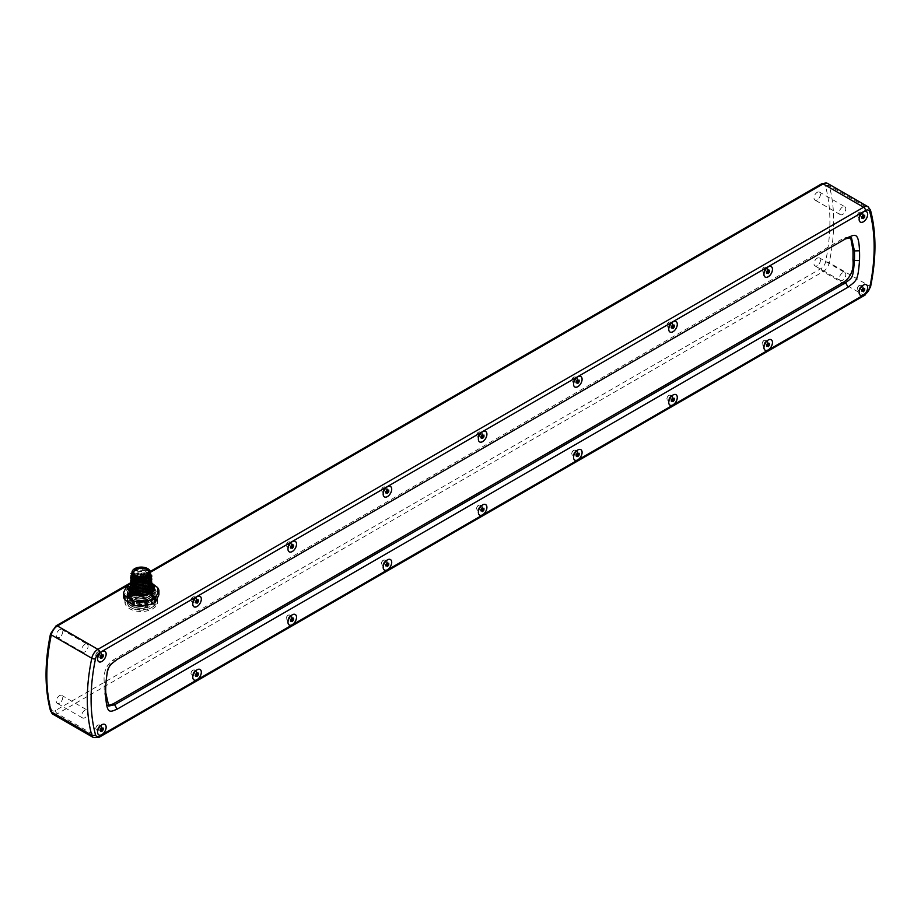 <?xml version="1.0" encoding="UTF-8"?>
<svg xmlns="http://www.w3.org/2000/svg" width="921" height="921" viewBox="0 0 921 921"><rect width="100%" height="100%" fill="white"/><g stroke="black" fill="none" stroke-linecap="round" stroke-linejoin="round"><path stroke-width="0.69" stroke-dasharray="4.61 3.45" d="M817.226 199.799A4.57 2.636 -60 0 1 814.947 200.03A4.57 2.636 -60 0 1 814.245 196.357A4.57 2.636 -60 0 1 817.226 192.328A4.57 2.636 -60 0 1 819.517 192.109A4.57 2.636 -60 0 1 820.22 195.77A4.57 2.636 -60 0 1 817.226 199.799M817.226 265.639A4.57 2.636 -60 0 1 814.947 265.87A4.57 2.636 -60 0 1 814.245 262.209A4.57 2.636 -60 0 1 817.226 258.168A4.57 2.636 -60 0 1 819.517 257.949A4.57 2.636 -60 0 1 820.22 261.61A4.57 2.636 -60 0 1 817.226 265.639M59.508 637.274A4.57 2.636 -60 0 1 57.217 637.493A4.57 2.636 -60 0 1 56.515 633.832A4.57 2.636 -60 0 1 59.508 629.803A4.57 2.636 -60 0 1 61.799 629.573A4.57 2.636 -60 0 1 62.501 633.234A4.57 2.636 -60 0 1 59.508 637.274M59.508 703.114A4.57 2.636 -60 0 1 57.217 703.333A4.57 2.636 -60 0 1 56.515 699.672A4.57 2.636 -60 0 1 59.508 695.643A4.57 2.636 -60 0 1 61.799 695.413A4.57 2.636 -60 0 1 62.501 699.085A4.57 2.636 -60 0 1 59.508 703.114M158.919 594.736A17.798 10.269 0 0 0 157.526 591.719L148.396 586.458A17.798 10.269 0 0 0 143.169 585.652L130.713 587.575A17.798 10.269 0 0 0 126.891 589.785L123.552 596.981M99.618 652.885A2.867 1.658 -60 0 0 97.591 656.397A2.867 1.658 -60 0 0 98.19 657.709A2.867 1.658 -60 0 0 99.618 657.571A2.867 1.658 120 0 0 101.494 655.038A2.867 1.658 120 0 0 101.057 652.747A2.867 1.658 120 0 0 99.618 652.885L101.863 651.584M97.833 651.861A2.867 1.658 120 0 0 95.968 654.382A2.867 1.658 120 0 0 96.406 656.685A2.867 1.658 120 0 0 97.833 656.546A2.867 1.658 120 0 0 99.71 654.014A2.867 1.658 120 0 0 99.272 651.723A2.867 1.658 120 0 0 97.833 651.861M99.733 653.104A2.682 1.554 120 0 0 99.18 651.872A2.682 1.554 120 0 0 97.108 652.598A2.682 1.554 120 0 0 95.934 655.303A2.682 1.554 120 0 0 96.498 656.523A2.682 1.554 120 0 0 98.57 655.81A2.682 1.554 120 0 0 99.733 653.104M99.503 652.989A2.682 1.554 -60 0 0 97.614 656.247A2.682 1.554 -60 0 1 97.614 656.247A2.682 1.554 120 0 0 98.179 657.502A2.682 1.554 120 0 0 100.239 656.777A2.682 1.554 120 0 0 101.414 654.071A2.682 1.554 -60 0 0 100.861 652.851A2.682 1.554 -60 0 0 99.503 652.989L101.84 651.619M101.863 658.273L101.08 657.456M100.562 658.158L99.652 657.64L100.527 657.134M100.999 657.03L100.09 656.512L99.652 657.64M100.562 656.408L99.652 655.89L100.09 656.512M101.425 655.902L99.652 655.89M101.863 654.785L100.965 654.255L100.527 655.384M101.747 655.084L100.965 654.255M103.175 654.9L101.402 654.877M101.955 655.199L102.277 654.382M99.618 726.047A2.867 1.658 -60 0 0 97.591 729.559A2.867 1.658 -60 0 0 98.19 730.871A2.867 1.658 -60 0 0 99.618 730.721A2.867 1.658 120 0 0 101.494 728.2A2.867 1.658 120 0 0 101.057 725.898A2.867 1.658 120 0 0 99.618 726.047L101.863 724.746M97.833 725.011A2.867 1.658 120 0 0 95.968 727.544A2.867 1.658 120 0 0 96.406 729.835A2.867 1.658 120 0 0 97.833 729.697A2.867 1.658 120 0 0 99.71 727.176A2.867 1.658 120 0 0 99.272 724.873A2.867 1.658 120 0 0 97.833 725.011M99.733 726.266A2.682 1.554 120 0 0 99.18 725.034A2.682 1.554 120 0 0 97.108 725.748A2.682 1.554 120 0 0 95.934 728.453A2.682 1.554 120 0 0 96.498 729.685A2.682 1.554 120 0 0 98.57 728.96A2.682 1.554 120 0 0 99.733 726.266M99.503 726.139A2.682 1.554 -60 0 0 97.614 729.409A2.682 1.554 -60 0 1 97.614 729.409A2.682 1.554 120 0 0 98.179 730.652A2.682 1.554 120 0 0 100.239 729.939A2.682 1.554 120 0 0 101.414 727.233A2.682 1.554 -60 0 0 100.861 726.001A2.682 1.554 -60 0 0 99.503 726.139L101.84 724.781M101.863 731.435L101.08 730.606M100.562 731.309L99.652 730.79L100.527 730.284M100.999 730.192L100.09 729.662L99.652 730.79M100.562 729.57L99.652 729.041L100.09 729.662M101.425 729.064L99.652 729.041M101.863 727.935L100.965 727.417L100.527 728.546M101.747 728.235L100.965 727.417M103.175 728.051L101.402 728.039M101.955 728.361L102.277 727.532M194.815 597.925A2.867 1.658 -60 0 0 192.777 601.436A2.867 1.658 -60 0 0 193.375 602.748A2.867 1.658 -60 0 0 194.815 602.61A2.867 1.658 120 0 0 196.68 600.089A2.867 1.658 120 0 0 196.242 597.787A2.867 1.658 120 0 0 194.815 597.925L194.699 598.028A2.682 1.554 -60 0 1 196.046 597.89A2.682 1.554 -60 0 1 196.61 599.122A2.682 1.554 120 0 1 195.436 601.816A2.682 1.554 120 0 1 193.364 602.541A2.682 1.554 120 0 1 192.811 601.309A2.682 1.554 -60 0 1 192.811 601.298A2.682 1.554 -60 0 1 194.699 598.028M193.03 596.9A2.867 1.658 120 0 0 191.154 599.433A2.867 1.658 120 0 0 191.591 601.724A2.867 1.658 120 0 0 193.03 601.586A2.867 1.658 120 0 0 194.907 599.053A2.867 1.658 120 0 0 194.458 596.762A2.867 1.658 120 0 0 193.03 596.9M194.93 598.143A2.682 1.554 120 0 0 194.366 596.923A2.682 1.554 120 0 0 192.305 597.637A2.682 1.554 120 0 0 191.131 600.342A2.682 1.554 120 0 0 191.683 601.574A2.682 1.554 120 0 0 193.755 600.849A2.682 1.554 120 0 0 194.93 598.143M197.059 603.313L196.277 602.495M195.747 603.197L194.849 602.679L195.724 602.173M196.185 602.069L195.287 601.551L194.849 602.679M195.747 601.448L194.849 600.929L195.287 601.551M196.622 600.953L194.849 600.929M197.059 599.824L196.161 599.306L195.724 600.423M196.944 600.124L196.161 599.306M198.372 599.939L196.599 599.928M197.152 600.239L197.462 599.421M194.815 671.087A2.867 1.658 -60 0 0 192.777 674.598A2.867 1.658 -60 0 0 193.375 675.91A2.867 1.658 -60 0 0 194.815 675.772A2.867 1.658 120 0 0 196.68 673.239A2.867 1.658 120 0 0 196.242 670.948A2.867 1.658 120 0 0 194.815 671.087L194.699 671.179A2.682 1.554 -60 0 1 196.046 671.041A2.682 1.554 -60 0 1 196.61 672.272A2.682 1.554 120 0 1 195.436 674.978A2.682 1.554 120 0 1 193.364 675.692A2.682 1.554 120 0 1 192.811 674.471A2.682 1.554 -60 0 1 192.811 674.448A2.682 1.554 -60 0 1 194.699 671.179M193.03 670.062A2.867 1.658 120 0 0 191.154 672.583A2.867 1.658 120 0 0 191.591 674.886A2.867 1.658 120 0 0 193.03 674.736A2.867 1.658 120 0 0 194.907 672.215A2.867 1.658 120 0 0 194.458 669.912A2.867 1.658 120 0 0 193.03 670.062M194.93 671.305A2.682 1.554 120 0 0 194.366 670.074A2.682 1.554 120 0 0 192.305 670.799A2.682 1.554 120 0 0 191.131 673.493A2.682 1.554 120 0 0 191.683 674.725A2.682 1.554 120 0 0 193.755 674.011A2.682 1.554 120 0 0 194.93 671.305M197.059 676.475L196.277 675.646M195.747 676.359L194.849 675.83L195.724 675.335M196.185 675.231L195.287 674.713L194.849 675.83M195.747 674.609L194.849 674.091L195.287 674.713M196.622 674.103L194.849 674.091M197.059 672.975L196.161 672.457L195.724 673.585M196.944 673.286L196.161 672.457M198.372 673.101L196.599 673.078M197.152 673.401L197.462 672.572M290 542.976A2.867 1.658 -60 0 0 287.974 546.487A2.867 1.658 -60 0 0 288.561 547.799A2.867 1.658 -60 0 0 290 547.65A2.867 1.658 120 0 0 291.876 545.128A2.867 1.658 120 0 0 291.427 542.826A2.867 1.658 120 0 0 290 542.976L292.245 541.675M288.215 541.939A2.867 1.658 120 0 0 286.35 544.472A2.867 1.658 120 0 0 286.788 546.763A2.867 1.658 120 0 0 288.215 546.625A2.867 1.658 120 0 0 290.092 544.104A2.867 1.658 120 0 0 289.655 541.801A2.867 1.658 120 0 0 288.215 541.939M290.115 543.194A2.682 1.554 120 0 0 289.562 541.962A2.682 1.554 120 0 0 287.49 542.676A2.682 1.554 120 0 0 286.316 545.382A2.682 1.554 120 0 0 286.88 546.614A2.682 1.554 120 0 0 288.941 545.888A2.682 1.554 120 0 0 290.115 543.194M289.885 543.068A2.682 1.554 -60 0 0 287.997 546.337A2.682 1.554 -60 0 1 287.997 546.337A2.682 1.554 120 0 0 288.561 547.581A2.682 1.554 120 0 0 290.622 546.867A2.682 1.554 120 0 0 291.796 544.161A2.682 1.554 -60 0 0 291.243 542.93A2.682 1.554 -60 0 0 289.885 543.068L292.222 541.709M292.245 548.363L291.462 547.535M290.944 548.237L290.034 547.719L290.909 547.212M291.37 547.12L290.472 546.59L290.034 547.719M290.944 546.498L290.034 545.969L290.472 546.59M291.807 545.992L290.034 545.969M292.245 544.864L291.347 544.346L290.909 545.474M292.13 545.163L291.347 544.346M293.557 544.979L291.784 544.967M292.337 545.29L292.659 544.461M290 616.126A2.867 1.658 -60 0 0 287.974 619.637A2.867 1.658 -60 0 0 288.561 620.95A2.867 1.658 -60 0 0 290 620.812A2.867 1.658 120 0 0 291.876 618.279A2.867 1.658 120 0 0 291.427 615.988A2.867 1.658 120 0 0 290 616.126L292.245 614.825M288.215 615.101A2.867 1.658 120 0 0 286.35 617.623A2.867 1.658 120 0 0 286.788 619.925A2.867 1.658 120 0 0 288.215 619.787A2.867 1.658 120 0 0 290.092 617.254A2.867 1.658 120 0 0 289.655 614.963A2.867 1.658 120 0 0 288.215 615.101M290.115 616.345A2.682 1.554 120 0 0 289.562 615.113A2.682 1.554 120 0 0 287.49 615.838A2.682 1.554 120 0 0 286.316 618.544A2.682 1.554 120 0 0 286.88 619.764A2.682 1.554 120 0 0 288.941 619.05A2.682 1.554 120 0 0 290.115 616.345M289.885 616.23A2.682 1.554 -60 0 0 287.997 619.488A2.682 1.554 -60 0 1 287.997 619.488A2.682 1.554 120 0 0 288.561 620.742A2.682 1.554 120 0 0 290.622 620.017A2.682 1.554 120 0 0 291.796 617.312A2.682 1.554 -60 0 0 291.243 616.091A2.682 1.554 -60 0 0 289.885 616.23L292.222 614.86M292.245 621.514L291.462 620.696M290.944 621.399L290.034 620.881L290.909 620.374M291.37 620.27L290.472 619.752L290.034 620.881M290.944 619.649L290.034 619.131L290.472 619.752M291.807 619.142L290.034 619.131M292.245 618.026L291.347 617.496L290.909 618.624M292.13 618.325L291.347 617.496M293.557 618.141L291.784 618.118M292.337 618.44L292.659 617.623M385.185 488.015A2.867 1.658 -60 0 0 383.159 491.526A2.867 1.658 -60 0 0 383.758 492.839A2.867 1.658 -60 0 0 385.185 492.7A2.867 1.658 120 0 0 387.062 490.168A2.867 1.658 120 0 0 386.624 487.877A2.867 1.658 120 0 0 385.185 488.015L387.442 486.714M383.412 486.99A2.867 1.658 120 0 0 381.536 489.512A2.867 1.658 120 0 0 381.973 491.814A2.867 1.658 120 0 0 383.412 491.664A2.867 1.658 120 0 0 385.277 489.143A2.867 1.658 120 0 0 384.84 486.841A2.867 1.658 120 0 0 383.412 486.99M385.312 488.234A2.682 1.554 120 0 0 384.748 487.002A2.682 1.554 120 0 0 382.687 487.727A2.682 1.554 120 0 0 381.513 490.421A2.682 1.554 120 0 0 382.065 491.653A2.682 1.554 120 0 0 384.138 490.939A2.682 1.554 120 0 0 385.312 488.234M385.082 488.107A2.682 1.554 -60 0 0 383.194 491.377A2.682 1.554 -60 0 0 383.194 491.4A2.682 1.554 120 0 0 383.746 492.62A2.682 1.554 120 0 0 385.818 491.906A2.682 1.554 120 0 0 386.993 489.201A2.682 1.554 -60 0 0 386.429 487.969A2.682 1.554 -60 0 0 385.082 488.107L387.407 486.749M387.442 493.403L386.659 492.574M386.129 493.288L385.231 492.758L386.106 492.263M386.567 492.159L385.669 491.641L385.231 492.758M386.129 491.538L385.231 491.02L385.669 491.641M387.004 491.031L385.231 491.02M387.442 489.903L386.544 489.385L386.106 490.513M387.327 490.214L386.544 489.385M388.754 490.03L386.97 490.007M387.534 490.329L387.845 489.5M385.185 561.165A2.867 1.658 -60 0 0 383.159 564.677A2.867 1.658 -60 0 0 383.758 565.989A2.867 1.658 -60 0 0 385.185 565.851A2.867 1.658 120 0 0 387.062 563.33A2.867 1.658 120 0 0 386.624 561.027A2.867 1.658 120 0 0 385.185 561.165L387.442 559.876M383.412 560.141A2.867 1.658 120 0 0 381.536 562.673A2.867 1.658 120 0 0 381.973 564.964A2.867 1.658 120 0 0 383.412 564.826A2.867 1.658 120 0 0 385.277 562.294A2.867 1.658 120 0 0 384.84 560.003A2.867 1.658 120 0 0 383.412 560.141M385.312 561.384A2.682 1.554 120 0 0 384.748 560.164A2.682 1.554 120 0 0 382.687 560.877A2.682 1.554 120 0 0 381.513 563.583A2.682 1.554 120 0 0 382.065 564.815A2.682 1.554 120 0 0 384.138 564.089A2.682 1.554 120 0 0 385.312 561.384M385.082 561.269A2.682 1.554 -60 0 0 383.194 564.538A2.682 1.554 -60 0 0 383.194 564.55A2.682 1.554 120 0 0 383.746 565.782A2.682 1.554 120 0 0 385.818 565.057A2.682 1.554 120 0 0 386.993 562.363A2.682 1.554 -60 0 0 386.429 561.131A2.682 1.554 -60 0 0 385.082 561.269L387.407 559.899M387.442 566.553L386.659 565.736M386.129 566.438L385.231 565.92L386.106 565.413M386.567 565.31L385.669 564.792L385.231 565.92M386.129 564.688L385.231 564.17L385.669 564.792M387.004 564.193L385.231 564.17M387.442 563.065L386.544 562.547L386.106 563.664M387.327 563.364L386.544 562.547M388.754 563.18L386.97 563.168M387.534 563.479L387.845 562.662M480.382 433.054A2.867 1.658 -60 0 0 478.356 436.566A2.867 1.658 -60 0 0 478.943 437.878A2.867 1.658 -60 0 0 480.382 437.74A2.867 1.658 120 0 0 482.259 435.207A2.867 1.658 120 0 0 481.81 432.916A2.867 1.658 120 0 0 480.382 433.054L480.267 433.158A2.682 1.554 -60 0 1 481.625 433.02A2.682 1.554 -60 0 1 482.178 434.24A2.682 1.554 120 0 1 481.004 436.945A2.682 1.554 120 0 1 478.943 437.671A2.682 1.554 120 0 1 478.379 436.439A2.682 1.554 -60 0 1 478.379 436.416A2.682 1.554 -60 0 1 480.267 433.158M478.598 432.03A2.867 1.658 120 0 0 476.733 434.551A2.867 1.658 120 0 0 477.17 436.853A2.867 1.658 120 0 0 478.598 436.715A2.867 1.658 120 0 0 480.474 434.182A2.867 1.658 120 0 0 480.037 431.891A2.867 1.658 120 0 0 478.598 432.03M480.497 433.273A2.682 1.554 120 0 0 479.945 432.041A2.682 1.554 120 0 0 477.872 432.766A2.682 1.554 120 0 0 476.698 435.472A2.682 1.554 120 0 0 477.262 436.692A2.682 1.554 120 0 0 479.323 435.978A2.682 1.554 120 0 0 480.497 433.273M482.627 438.442L481.844 437.625M481.315 438.327L480.417 437.809L481.292 437.302M481.752 437.199L480.854 436.681L480.417 437.809M481.315 436.577L480.417 436.059L480.854 436.681M482.19 436.07L480.417 436.059M482.627 434.954L481.729 434.424L481.292 435.552M482.512 435.253L481.729 434.424M483.939 435.069L482.167 435.046M482.719 435.368L483.041 434.551M480.382 506.216A2.867 1.658 -60 0 0 478.356 509.727A2.867 1.658 -60 0 0 478.943 511.04A2.867 1.658 -60 0 0 480.382 510.89A2.867 1.658 120 0 0 482.259 508.369A2.867 1.658 120 0 0 481.81 506.066A2.867 1.658 120 0 0 480.382 506.216L480.267 506.308A2.682 1.554 -60 0 1 481.625 506.17A2.682 1.554 -60 0 1 482.178 507.402A2.682 1.554 120 0 1 481.004 510.107A2.682 1.554 120 0 1 478.943 510.821A2.682 1.554 120 0 1 478.379 509.589A2.682 1.554 -60 0 1 478.379 509.578A2.682 1.554 -60 0 1 480.267 506.308M478.598 505.18A2.867 1.658 120 0 0 476.733 507.713A2.867 1.658 120 0 0 477.17 510.004A2.867 1.658 120 0 0 478.598 509.866A2.867 1.658 120 0 0 480.474 507.344A2.867 1.658 120 0 0 480.037 505.042A2.867 1.658 120 0 0 478.598 505.18M480.497 506.435A2.682 1.554 120 0 0 479.945 505.203A2.682 1.554 120 0 0 477.872 505.917A2.682 1.554 120 0 0 476.698 508.622A2.682 1.554 120 0 0 477.262 509.854A2.682 1.554 120 0 0 479.323 509.129A2.682 1.554 120 0 0 480.497 506.435M482.627 511.604L481.844 510.775M481.315 511.477L480.417 510.959L481.292 510.453M481.752 510.361L480.854 509.831L480.417 510.959M481.315 509.739L480.417 509.209L480.854 509.831M482.19 509.232L480.417 509.209M482.627 508.104L481.729 507.586L481.292 508.714M482.512 508.404L481.729 507.586M483.939 508.219L482.167 508.208M482.719 508.53L483.041 507.701M575.567 378.094A2.867 1.658 -60 0 0 573.541 381.605A2.867 1.658 -60 0 0 574.14 382.917A2.867 1.658 -60 0 0 575.567 382.779A2.867 1.658 120 0 0 577.444 380.258A2.867 1.658 120 0 0 577.007 377.955A2.867 1.658 120 0 0 575.567 378.094L575.452 378.197A2.682 1.554 -60 0 1 576.811 378.059A2.682 1.554 -60 0 1 577.375 379.291A2.682 1.554 120 0 1 576.201 381.985A2.682 1.554 120 0 1 574.128 382.71A2.682 1.554 120 0 1 573.576 381.478A2.682 1.554 -60 0 1 573.576 381.467A2.682 1.554 -60 0 1 575.452 378.197M573.795 377.069A2.867 1.658 120 0 0 571.918 379.602A2.867 1.658 120 0 0 572.355 381.893A2.867 1.658 120 0 0 573.795 381.755A2.867 1.658 120 0 0 575.66 379.222A2.867 1.658 120 0 0 575.222 376.931A2.867 1.658 120 0 0 573.795 377.069M575.694 378.312A2.682 1.554 120 0 0 575.13 377.092A2.682 1.554 120 0 0 573.069 377.806A2.682 1.554 120 0 0 571.895 380.511A2.682 1.554 120 0 0 572.448 381.743A2.682 1.554 120 0 0 574.52 381.018A2.682 1.554 120 0 0 575.694 378.312M577.824 383.481L577.041 382.664M576.511 383.366L575.613 382.848L576.477 382.342M576.949 382.238L576.051 381.72L575.613 382.848M576.511 381.616L575.613 381.098L576.051 381.72M577.386 381.121L575.613 381.098M577.824 379.993L576.914 379.475L576.477 380.592M577.709 380.292L576.914 379.475M579.125 380.108L577.352 380.097M577.904 380.408L578.227 379.59M575.567 451.255A2.867 1.658 -60 0 0 573.541 454.767A2.867 1.658 -60 0 0 574.14 456.079A2.867 1.658 -60 0 0 575.567 455.941A2.867 1.658 120 0 0 577.444 453.408A2.867 1.658 120 0 0 577.007 451.117A2.867 1.658 120 0 0 575.567 451.255L575.452 451.348A2.682 1.554 -60 0 1 576.811 451.209A2.682 1.554 -60 0 1 577.375 452.441A2.682 1.554 120 0 1 576.201 455.147A2.682 1.554 120 0 1 574.128 455.86A2.682 1.554 120 0 1 573.576 454.64A2.682 1.554 -60 0 1 573.576 454.617A2.682 1.554 -60 0 1 575.452 451.348M573.795 450.231A2.867 1.658 120 0 0 571.918 452.752A2.867 1.658 120 0 0 572.355 455.055A2.867 1.658 120 0 0 573.795 454.905A2.867 1.658 120 0 0 575.66 452.384A2.867 1.658 120 0 0 575.222 450.081A2.867 1.658 120 0 0 573.795 450.231M575.694 451.474A2.682 1.554 120 0 0 575.13 450.242A2.682 1.554 120 0 0 573.069 450.968A2.682 1.554 120 0 0 571.895 453.662A2.682 1.554 120 0 0 572.448 454.893A2.682 1.554 120 0 0 574.52 454.18A2.682 1.554 120 0 0 575.694 451.474M577.824 456.643L577.041 455.814M576.511 456.528L575.613 455.999L576.477 455.504M576.949 455.4L576.051 454.882L575.613 455.999M576.511 454.778L575.613 454.26L576.051 454.882M577.386 454.272L575.613 454.26M577.824 453.144L576.914 452.625L576.477 453.754M577.709 453.454L576.914 452.625M579.125 453.27L577.352 453.247M577.904 453.569L578.227 452.741M670.764 323.144A2.867 1.658 -60 0 0 668.738 326.656A2.867 1.658 -60 0 0 669.325 327.968A2.867 1.658 -60 0 0 670.764 327.818A2.867 1.658 120 0 0 672.629 325.297A2.867 1.658 120 0 0 672.192 322.995A2.867 1.658 120 0 0 670.764 323.144L673.009 321.843M668.98 322.108A2.867 1.658 120 0 0 667.103 324.641A2.867 1.658 120 0 0 667.552 326.932A2.867 1.658 120 0 0 668.98 326.794A2.867 1.658 120 0 0 670.856 324.273A2.867 1.658 120 0 0 670.419 321.97A2.867 1.658 120 0 0 668.98 322.108M670.879 323.363A2.682 1.554 120 0 0 670.327 322.131A2.682 1.554 120 0 0 668.255 322.845A2.682 1.554 120 0 0 667.08 325.55A2.682 1.554 120 0 0 667.644 326.782A2.682 1.554 120 0 0 669.705 326.057A2.682 1.554 120 0 0 670.879 323.363M670.649 323.236A2.682 1.554 -60 0 0 668.761 326.506A2.682 1.554 -60 0 1 668.761 326.506A2.682 1.554 120 0 0 669.314 327.749A2.682 1.554 120 0 0 671.386 327.036A2.682 1.554 120 0 0 672.56 324.33A2.682 1.554 -60 0 0 672.008 323.098A2.682 1.554 -60 0 0 670.649 323.236L672.986 321.878M673.009 328.532L672.226 327.703M671.697 328.406L670.799 327.888L671.674 327.381M672.134 327.289L671.236 326.759L670.799 327.888M671.697 326.667L670.799 326.138L671.236 326.759M672.572 326.161L670.799 326.138M673.009 325.032L672.111 324.514L671.674 325.643M672.894 325.332L672.111 324.514M674.322 325.148L672.549 325.136M673.101 325.458L673.424 324.629M670.764 396.295A2.867 1.658 -60 0 0 668.738 399.806A2.867 1.658 -60 0 0 669.325 401.119A2.867 1.658 -60 0 0 670.764 400.98A2.867 1.658 120 0 0 672.629 398.448A2.867 1.658 120 0 0 672.192 396.157A2.867 1.658 120 0 0 670.764 396.295L673.009 394.994M668.98 395.27A2.867 1.658 120 0 0 667.103 397.791A2.867 1.658 120 0 0 667.552 400.094A2.867 1.658 120 0 0 668.98 399.956A2.867 1.658 120 0 0 670.856 397.423A2.867 1.658 120 0 0 670.419 395.132A2.867 1.658 120 0 0 668.98 395.27M670.879 396.514A2.682 1.554 120 0 0 670.327 395.282A2.682 1.554 120 0 0 668.255 396.007A2.682 1.554 120 0 0 667.08 398.712A2.682 1.554 120 0 0 667.644 399.933A2.682 1.554 120 0 0 669.705 399.219A2.682 1.554 120 0 0 670.879 396.514M670.649 396.398A2.682 1.554 -60 0 0 668.761 399.656A2.682 1.554 -60 0 1 668.761 399.656A2.682 1.554 120 0 0 669.314 400.911A2.682 1.554 120 0 0 671.386 400.186A2.682 1.554 120 0 0 672.56 397.481A2.682 1.554 -60 0 0 672.008 396.26A2.682 1.554 -60 0 0 670.649 396.398L672.986 395.028M673.009 401.683L672.226 400.865M671.697 401.568L670.799 401.049L671.674 400.543M672.134 400.439L671.236 399.921L670.799 401.049M671.697 399.818L670.799 399.3L671.236 399.921M672.572 399.311L670.799 399.3M673.009 398.194L672.111 397.665L671.674 398.793M672.894 398.494L672.111 397.665M674.322 398.309L672.549 398.286M673.101 398.609L673.424 397.791M765.95 268.184A2.867 1.658 -60 0 0 763.923 271.695A2.867 1.658 -60 0 0 764.522 273.007A2.867 1.658 -60 0 0 765.95 272.869A2.867 1.658 120 0 0 767.826 270.337A2.867 1.658 120 0 0 767.389 268.046A2.867 1.658 120 0 0 765.95 268.184L768.206 266.883M764.177 267.159A2.867 1.658 120 0 0 762.3 269.68A2.867 1.658 120 0 0 762.738 271.983A2.867 1.658 120 0 0 764.177 271.833A2.867 1.658 120 0 0 766.042 269.312A2.867 1.658 120 0 0 765.604 267.009A2.867 1.658 120 0 0 764.177 267.159M766.076 268.402A2.682 1.554 120 0 0 765.512 267.171A2.682 1.554 120 0 0 763.451 267.896A2.682 1.554 120 0 0 762.277 270.59A2.682 1.554 120 0 0 762.83 271.822A2.682 1.554 120 0 0 764.902 271.108A2.682 1.554 120 0 0 766.076 268.402M765.835 268.276A2.682 1.554 -60 0 0 763.958 271.545A2.682 1.554 -60 0 0 763.958 271.557A2.682 1.554 120 0 0 764.511 272.789A2.682 1.554 120 0 0 766.583 272.075A2.682 1.554 120 0 0 767.746 269.369A2.682 1.554 -60 0 0 767.193 268.138A2.682 1.554 -60 0 0 765.835 268.276L768.172 266.917M768.206 273.572L767.423 272.743M766.894 273.456L765.996 272.927L766.859 272.432M767.331 272.328L766.422 271.81L765.996 272.927M766.894 271.707L765.996 271.188L766.422 271.81M767.769 271.2L765.996 271.188M768.206 270.072L767.297 269.554L766.859 270.682M768.079 270.383L767.297 269.554M769.507 270.198L767.734 270.175M768.287 270.498L768.609 269.669M765.95 341.334A2.867 1.658 -60 0 0 763.923 344.845A2.867 1.658 -60 0 0 764.522 346.158A2.867 1.658 -60 0 0 765.95 346.02A2.867 1.658 120 0 0 767.826 343.498A2.867 1.658 120 0 0 767.389 341.196A2.867 1.658 120 0 0 765.95 341.334L768.206 340.045M764.177 340.31A2.867 1.658 120 0 0 762.3 342.842A2.867 1.658 120 0 0 762.738 345.133A2.867 1.658 120 0 0 764.177 344.995A2.867 1.658 120 0 0 766.042 342.462A2.867 1.658 120 0 0 765.604 340.171A2.867 1.658 120 0 0 764.177 340.31M766.076 341.553A2.682 1.554 120 0 0 765.512 340.333A2.682 1.554 120 0 0 763.451 341.046A2.682 1.554 120 0 0 762.277 343.752A2.682 1.554 120 0 0 762.83 344.984A2.682 1.554 120 0 0 764.902 344.258A2.682 1.554 120 0 0 766.076 341.553M765.835 341.438A2.682 1.554 -60 0 0 763.958 344.707A2.682 1.554 -60 0 0 763.958 344.719A2.682 1.554 120 0 0 764.511 345.951A2.682 1.554 120 0 0 766.583 345.225A2.682 1.554 120 0 0 767.746 342.531A2.682 1.554 -60 0 0 767.193 341.3A2.682 1.554 -60 0 0 765.835 341.438L768.172 340.068M768.206 346.722L767.423 345.905M766.894 346.607L765.996 346.089L766.859 345.582M767.331 345.479L766.422 344.961L765.996 346.089M766.894 344.857L765.996 344.339L766.422 344.961M767.769 344.362L765.996 344.339M768.206 343.234L767.297 342.716L766.859 343.832M768.079 343.533L767.297 342.716M769.507 343.349L767.734 343.337M768.287 343.648L768.609 342.831M861.147 213.223A2.867 1.658 -60 0 0 859.12 216.734A2.867 1.658 -60 0 0 859.707 218.047A2.867 1.658 -60 0 0 861.147 217.909A2.867 1.658 120 0 0 863.012 215.376A2.867 1.658 120 0 0 862.574 213.085A2.867 1.658 120 0 0 861.147 213.223L861.031 213.327A2.682 1.554 -60 0 1 862.39 213.188A2.682 1.554 -60 0 1 862.942 214.409A2.682 1.554 120 0 1 861.768 217.114A2.682 1.554 120 0 1 859.696 217.84A2.682 1.554 120 0 1 859.143 216.608A2.682 1.554 -60 0 1 859.143 216.585A2.682 1.554 -60 0 1 861.031 213.327M859.362 212.198A2.867 1.658 120 0 0 857.486 214.72A2.867 1.658 120 0 0 857.935 217.022A2.867 1.658 120 0 0 859.362 216.884A2.867 1.658 120 0 0 861.239 214.351A2.867 1.658 120 0 0 860.801 212.06A2.867 1.658 120 0 0 859.362 212.198M861.262 213.442A2.682 1.554 120 0 0 860.709 212.21A2.682 1.554 120 0 0 858.637 212.935A2.682 1.554 120 0 0 857.463 215.629A2.682 1.554 120 0 0 858.015 216.861A2.682 1.554 120 0 0 860.087 216.147A2.682 1.554 120 0 0 861.262 213.442M863.391 218.611L862.609 217.793M862.079 218.496L861.181 217.978L862.056 217.471M862.517 217.368L861.619 216.849L861.181 217.978M862.079 216.746L861.181 216.228L861.619 216.849M862.954 216.239L861.181 216.228M863.391 215.123L862.493 214.593L862.056 215.721M863.276 215.422L862.493 214.593M864.704 215.238L862.931 215.215M863.484 215.537L863.806 214.72M861.147 286.385A2.867 1.658 -60 0 0 859.12 289.896A2.867 1.658 -60 0 0 859.707 291.209A2.867 1.658 -60 0 0 861.147 291.059A2.867 1.658 120 0 0 863.012 288.538A2.867 1.658 120 0 0 862.574 286.235A2.867 1.658 120 0 0 861.147 286.385L861.031 286.477A2.682 1.554 -60 0 1 862.39 286.339A2.682 1.554 -60 0 1 862.942 287.571A2.682 1.554 120 0 1 861.768 290.276A2.682 1.554 120 0 1 859.696 290.99A2.682 1.554 120 0 1 859.143 289.758A2.682 1.554 -60 0 1 859.143 289.747A2.682 1.554 -60 0 1 861.031 286.477M859.362 285.349A2.867 1.658 120 0 0 857.486 287.882A2.867 1.658 120 0 0 857.935 290.173A2.867 1.658 120 0 0 859.362 290.034A2.867 1.658 120 0 0 861.239 287.513A2.867 1.658 120 0 0 860.801 285.211A2.867 1.658 120 0 0 859.362 285.349M861.262 286.604A2.682 1.554 120 0 0 860.709 285.372A2.682 1.554 120 0 0 858.637 286.086A2.682 1.554 120 0 0 857.463 288.791A2.682 1.554 120 0 0 858.015 290.023A2.682 1.554 120 0 0 860.087 289.298A2.682 1.554 120 0 0 861.262 286.604M863.391 291.773L862.609 290.944M862.079 291.646L861.181 291.128L862.056 290.622M862.517 290.529L861.619 290L861.181 291.128M862.079 289.908L861.181 289.378L861.619 290M862.954 289.401L861.181 289.378M863.391 288.273L862.493 287.755L862.056 288.883M863.276 288.572L862.493 287.755M864.704 288.388L862.931 288.377M863.484 288.699L863.806 287.87M105.673 689.438A152.31 87.944 -60 0 1 105.673 687.987A152.31 87.944 -60 0 1 105.754 683.152C107.377 664.283 107.515 666.666 114.607 660.875L117.105 659.436M117.151 659.413L114.607 660.875L117.151 659.413M108.068 705.486L107.262 705.198L104.257 691.855A152.31 87.944 120 0 1 104.257 682.288C103.267 672.411 106.226 664.985 113.122 660.012L844.085 237.986L849.933 236.697L850.624 237.273M126.891 589.785L126.891 585.572M130.713 587.575L130.713 583.361A17.798 10.269 0 0 0 128.652 584.386M143.169 585.652L143.169 581.439L130.713 583.361M148.396 586.458L148.396 582.245A17.798 10.269 0 0 0 143.169 581.439M153.047 583.926L148.396 582.245M157.526 591.719L157.526 587.506M151.85 583.235L150.71 582.556A13.297 7.679 180 0 0 138.806 580.403L136.504 580.771A13.297 7.679 180 0 0 131.83 582.521A13.297 7.679 0 0 0 131.761 582.556A13.297 7.679 0 0 0 130.69 583.269M129.527 584.305A13.297 7.679 0 0 0 128.572 590.292M150.71 582.556A13.297 7.679 180 0 1 151.85 583.327M146.117 581.07L144.678 580.806L146.117 581.07C157.721 585.583 158.757 590.822 149.225 596.785C136.32 599.778 128.813 597.476 126.684 589.877C130.701 582.521 138.76 580.852 150.86 584.87C158.907 591.558 156.662 596.658 144.137 600.181C130.379 600.216 125.037 596.486 128.1 588.991C136.711 583.039 145.414 583.235 154.244 589.567C157.572 597.51 152.368 601.793 138.634 602.403C126.258 599.663 123.69 595.15 130.92 588.876L132.463 590.798L132.463 588.738L128.882 591.294C127.259 598.581 132.981 601.632 146.036 600.446L153.6 595.806C155.212 588.012 149.49 584.455 136.435 585.134L128.882 589.233L129.124 594.851C132.912 598.615 138.541 599.79 146.036 598.374L153.6 593.734L146.036 598.374M153.6 593.734C155.212 585.952 149.49 582.394 136.435 583.074L134.478 583.741L144.183 582.774L144.183 581.796L134.478 582.486L130.84 584.041A12.399 7.161 180 0 1 134.478 581.945L136.504 580.771M136.757 580.748L130.655 583.477M128.376 585.238L130.84 584.041M130.84 584.444L128.836 588.162L131.335 592.249C128.399 590.131 127.662 587.725 129.113 585.042M138.806 580.403C145.092 580.149 149.593 581.588 152.299 584.72A12.399 7.161 180 0 1 153.634 587.943A12.399 7.161 180 0 1 153.554 588.761M136.204 594.494A12.399 7.161 180 0 1 131.335 592.249M152.299 584.72L153.634 588.105L151.631 592.479L153.6 591.673L146.036 596.313L151.631 592.479M147.993 594.713L135.318 595.07L128.836 589.129L130.84 585.422L128.882 587.172L136.435 583.074M134.478 583.741L130.84 585.698M151.827 583.661L140.671 580.529L130.621 583.741M128.376 597.764L136.93 592.825A13.562 7.829 180 0 1 154.797 600.25A13.562 7.829 180 0 1 154.095 602.737L145.541 607.676A13.562 7.829 180 0 1 127.685 600.25A13.562 7.829 180 0 1 128.376 597.764L133.2 594.575C127.328 600.676 130.575 604.107 142.939 604.878C154.21 601.494 155.407 597.119 146.531 591.766C134.259 590.142 129.078 592.756 131.001 599.606C139.508 604.625 146.635 603.796 152.414 597.13C151.009 589.682 144.701 587.402 133.476 590.303C127.236 596.29 130.264 599.79 142.559 600.803C154.014 597.625 155.442 593.274 146.865 587.759C134.673 585.894 129.331 588.404 130.851 595.3C136.745 599.824 143.342 599.928 150.63 595.634C154.509 590.177 151.723 586.539 142.26 584.72C132.187 585.146 128.456 588.07 131.07 593.492C137.356 597.856 143.964 597.787 150.917 593.297C162.131 580.61 120.973 579.677 131.323 591.685C137.966 595.875 144.585 595.634 151.182 590.948C154.187 585.134 150.687 581.658 140.671 580.529M128.882 587.172C127.259 594.448 132.981 597.499 146.036 596.313M153.6 591.673C155.81 586.493 152.748 582.912 144.378 580.909L144.183 581.796M147.993 594.425L151.631 592.191M134.478 583.454L130.84 585.422M144.183 582.774L144.252 582.74C152.874 584.927 155.614 588.646 152.472 593.884L151.631 594.54M147.993 596.773L152.472 593.884M147.164 597.142C133.188 598.892 127.466 595.864 129.999 588.07L130.84 587.759M134.478 585.802L129.999 588.07M135.306 585.203C149.294 584.018 155.016 587.598 152.472 595.945L151.631 596.601M147.993 598.834L152.472 595.945M147.164 599.203C139.566 601.125 133.729 600.135 129.631 596.232L129.999 590.142L130.84 589.82M142.513 580.368L136.93 580.598M128.882 591.294L134.478 588.669L134.478 587.863L130.92 588.876M134.478 587.863L129.999 590.142M134.478 588.669L147.153 588.738L153.634 595.38L151.631 599.467L151.631 598.662L147.164 601.275C133.177 603.013 127.466 599.997 129.999 592.203L132.463 590.798A12.399 7.161 0 0 0 131.312 591.57L128.203 593.366A2.867 1.658 0 0 0 127.42 594.195A14.114 8.151 0 0 0 127.121 595.864A14.114 8.151 0 0 0 144.113 603.831A2.867 1.658 0 0 0 145.564 603.382L148.672 601.586A12.399 7.161 0 0 0 151.159 600.158A12.399 7.161 0 0 0 153.634 595.864A12.399 7.161 0 0 0 142.122 588.715L135.491 589.267L128.376 593.492L127.685 595.991C129.297 600.918 134.247 603.243 142.536 602.979A12.399 7.161 0 0 0 148.672 601.586L154.268 598.362A2.867 1.658 0 0 0 155.05 597.522A14.114 8.151 0 0 0 155.35 595.864A14.114 8.151 0 0 0 138.357 587.886A2.867 1.658 0 0 0 136.907 588.335L133.798 590.131A12.399 7.161 0 0 0 132.463 590.798M142.122 588.715L134.478 589.854A12.399 7.161 0 0 0 133.798 590.131L131.312 591.57A12.399 7.161 0 0 0 130.84 591.95L130.84 591.892M142.536 602.979L147.993 601.701L147.993 600.895M135.306 587.264C149.294 586.078 155.004 589.659 152.472 598.005L151.631 598.662M144.689 580.817L144.252 582.74M128.376 593.492L130.84 591.95M134.478 589.854L135.491 589.267M134.478 589.647L129.999 592.203M128.825 593.124L127.685 595.991M136.907 592.721L128.203 597.752A2.867 1.658 0 0 0 127.547 598.339A2.867 1.658 0 0 0 127.42 598.581A14.114 8.151 0 0 0 127.121 600.25A14.114 8.151 0 0 0 144.113 608.228A2.867 1.658 0 0 0 144.539 608.159A2.867 1.658 0 0 0 145.564 607.779L154.268 602.748A2.867 1.658 0 0 0 154.924 602.161A2.867 1.658 0 0 0 155.05 601.908A14.114 8.151 0 0 0 155.35 600.25A14.114 8.151 0 0 0 138.357 592.272A2.867 1.658 0 0 0 137.931 592.341A2.867 1.658 0 0 0 136.907 592.721L136.907 588.335M127.547 598.339A14.08 8.128 0 0 0 127.156 600.25A14.08 8.128 0 0 0 144.539 608.159A14.08 8.128 0 0 0 151.194 605.995A14.08 8.128 0 0 0 154.924 602.161A14.08 8.128 0 0 0 155.315 600.25A14.08 8.128 0 0 0 137.931 592.341A14.08 8.128 0 0 0 131.277 594.494A14.08 8.128 0 0 0 127.547 598.339M152.794 606.916A16.348 9.44 0 0 0 157.583 600.25A16.348 9.44 0 0 0 147.487 591.535A16.348 9.44 0 0 0 129.677 593.573A16.348 9.44 0 0 0 124.899 600.25A16.348 9.44 0 0 0 134.984 608.965A16.348 9.44 0 0 0 152.794 606.916M129.677 595.403A16.348 9.44 0 0 0 124.899 602.081A16.348 9.44 0 0 0 134.984 610.796A16.348 9.44 0 0 0 152.794 608.746A16.348 9.44 0 0 0 157.583 602.081A16.348 9.44 0 0 0 147.487 593.366A16.348 9.44 0 0 0 129.677 595.403M151.194 607.825A14.08 8.128 180 0 1 135.848 609.587A14.08 8.128 180 0 1 127.156 602.081A14.08 8.128 180 0 1 131.277 596.324A14.08 8.128 180 0 1 146.623 594.563A14.08 8.128 180 0 1 155.315 602.081A14.08 8.128 180 0 1 151.194 607.825M145.541 607.676L145.541 606.789L154.095 601.551L154.095 602.737M128.376 597.614L127.685 599.985L133.315 606.03L145.541 606.789M154.095 601.551L154.797 598.961L149.156 592.295L136.93 590.914L128.376 595.553C126.845 598.454 127.938 601.01 131.645 603.209L145.541 604.729L154.095 599.49C155.626 596.336 154.532 593.538 150.825 591.109L136.93 588.853M147.164 601.275L152.472 598.005M151.631 599.467L147.993 601.701M153.6 595.806L146.036 600.446M128.882 589.233L136.435 585.134M133.2 594.575L132.659 593.907L128.376 595.553M154.095 599.49L145.541 604.729M132.659 594.621L132.659 593.907M136.93 592.825L136.93 590.914M151.827 586.631A10.615 6.125 0 0 0 144.942 581.335A10.615 6.125 0 0 0 133.729 582.751A10.615 6.125 0 0 0 130.621 586.988M130.701 586.17L133.729 582.751L133.729 581.278L144.724 580.092L151.781 585.434M133.729 582.751L134.823 582.648L133.729 581.278L130.701 584.708M151.781 582.509L144.735 577.168L133.729 578.353L134.834 578.25L134.846 573.852C123.011 580.702 150.204 586.746 150.296 576.546C149.616 566.565 123.23 572.712 134.8 579.424C146.83 585.86 158.262 570.387 141.512 569.604C124.37 569.259 135.111 584.708 147.613 577.64L149.881 575.844M130.701 581.773L133.729 578.353M134.823 582.648L134.834 578.25L133.741 576.891L144.735 575.706L151.781 581.047M151.781 583.972L144.724 578.63L133.729 579.816L130.701 583.235M151.781 578.123L144.747 572.781L133.752 573.956L130.701 577.386M151.781 579.585L144.724 574.232L133.729 575.429L130.701 578.849M133.729 576.891L130.701 580.311M130.701 575.924L133.752 572.494L144.747 571.319L151.781 576.65M150.514 572.517L143.849 568.28L133.775 569.558L150.169 571.02M151.781 575.188L144.724 569.846L133.729 571.043L131.001 573.633M144.493 578.929L147.613 577.64M132.728 570.329L133.775 569.558M150.514 573.91A9.268 5.353 0 0 0 147.797 570.122A9.268 5.353 0 0 0 137.69 568.971A9.268 5.353 0 0 0 131.968 573.91M148.672 572.448L148.672 585.33A7.437 4.294 180 0 0 146.497 582.291A7.437 4.294 0 0 0 138.392 581.358A7.437 4.294 0 0 0 133.798 585.33A7.437 4.294 0 0 0 135.974 588.358A7.437 4.294 180 0 0 140.165 589.578L140.165 577.432A7.437 4.294 0 0 0 142.306 577.432L142.306 589.003A1.071 0.622 180 0 0 140.165 589.003L140.165 589.578M148.672 585.33A7.437 4.294 180 0 1 142.306 589.578L142.306 577.432M142.306 589.578L142.306 589.003M138.703 586.792L137.171 587.149L138.703 586.792M138.703 583.131L137.171 583.5L138.703 583.131M145.034 583.131L143.503 583.5L145.034 583.131M145.034 586.792L143.503 587.149L145.034 586.792M141.869 584.962L140.337 585.33L141.869 584.962M140.199 576.696A1.071 0.622 0 0 0 140.165 576.857L140.165 589.003M140.165 576.857L140.165 577.432M844.856 206.741A4.57 2.636 120 0 1 845.559 210.402A4.57 2.636 120 0 1 842.577 214.432A4.57 2.636 -60 0 1 840.286 214.662A4.57 2.636 -60 0 1 839.584 210.99A4.57 2.636 -60 0 1 842.577 206.96A4.57 2.636 120 0 1 844.856 206.741L819.517 192.109M844.856 272.581A4.57 2.636 120 0 1 845.559 276.242A4.57 2.636 120 0 1 842.577 280.272A4.57 2.636 -60 0 1 840.286 280.502A4.57 2.636 -60 0 1 839.584 276.83A4.57 2.636 -60 0 1 842.577 272.8A4.57 2.636 120 0 1 844.856 272.581L819.517 257.949M87.138 644.205A4.57 2.636 120 0 1 87.84 647.866A4.57 2.636 120 0 1 84.847 651.895A4.57 2.636 -60 0 1 82.568 652.126A4.57 2.636 -60 0 1 81.865 648.465A4.57 2.636 -60 0 1 84.847 644.435A4.57 2.636 120 0 1 87.138 644.205L61.799 629.573M87.138 710.045A4.57 2.636 120 0 1 87.84 713.706A4.57 2.636 120 0 1 84.847 717.735A4.57 2.636 -60 0 1 82.568 717.966A4.57 2.636 -60 0 1 81.865 714.305A4.57 2.636 -60 0 1 84.847 710.275A4.57 2.636 120 0 1 87.138 710.045L61.799 695.413M821.221 184.983A6.274 3.626 -60 0 1 825.504 186.284A176.51 101.909 -60 0 1 825.504 262.14A6.274 3.626 -60 0 1 821.221 268.379L55.513 710.459A6.274 3.626 -60 0 1 51.242 709.158A176.51 101.909 -60 0 1 51.242 633.303A6.274 3.626 -60 0 1 55.513 627.063L821.221 184.983A2.682 1.554 60 0 1 821.785 183.751M825.504 186.284A2.682 1.911 164.7 0 1 829.234 185.743A179.192 103.463 -60 0 1 829.234 262.75A8.957 5.169 -60 0 1 823.121 271.672L57.413 713.752A8.957 5.169 -60 0 1 52.934 714.201M827.611 183.44A8.957 5.169 -60 0 1 829.234 185.743L869.7 209.102A8.957 5.169 120 0 0 868.066 206.799M825.504 262.14A2.682 1.094 -168.3 0 1 829.234 262.75L869.7 286.109A179.192 103.463 120 0 0 869.7 209.102A2.682 1.911 -15.3 0 1 870.46 210.034M821.221 268.379A2.682 1.554 -120 0 0 823.121 271.672L863.587 295.031A8.957 5.169 120 0 0 869.7 286.109A2.682 1.094 11.7 0 1 870.495 287.145M55.513 710.459A2.682 1.554 -120 0 0 57.413 713.752L97.879 737.111L863.587 295.031A2.682 1.554 60 0 0 864.923 295.169M51.242 709.158A2.682 1.911 -15.3 0 0 50.54 710.966M51.242 633.303A2.682 1.094 11.7 0 0 50.505 633.855M55.513 627.063A2.682 1.554 60 0 1 56.077 625.831M126.396 586.136L150.986 571.941M93.389 737.548A8.957 5.169 120 0 0 97.879 737.111A2.682 1.554 60 0 0 99.215 737.237M105.754 685.972L105.754 683.152L104.257 682.288M104.257 691.855L105.754 692.719M113.122 660.012L114.607 660.875M844.085 237.986L845.582 238.85M129.631 596.232L130.851 595.3L129.124 594.851M128.203 593.366L128.203 597.752M138.357 587.886L138.357 592.272M155.05 597.522L155.05 601.908M154.268 598.362L154.268 602.748M145.564 603.382L145.564 607.779M144.113 603.831L144.113 608.228M127.42 594.195L127.42 598.581M133.752 573.956L134.846 573.852L133.752 572.494M137.436 578.054L138.967 577.686L137.436 578.054M138.703 573.668L137.874 573.53M145.034 573.668L144.206 573.53M143.768 578.054L145.299 577.686L143.768 578.054M141.869 574.036L141.04 573.887M150.48 571.319L130.632 582.786M97.591 656.397L97.591 658.999M98.19 657.709L96.406 656.685M101.057 652.747L99.272 651.723M96.498 656.523L98.179 657.502M99.18 651.872L100.861 652.851M97.614 656.247L97.603 658.952M97.591 729.559L97.591 732.149M98.19 730.871L96.406 729.835M101.057 725.898L99.272 724.873M96.498 729.685L98.179 730.652M99.18 725.034L100.861 726.001M97.614 729.409L97.603 732.114M192.777 601.436L192.777 604.038M193.375 602.748L191.591 601.724M196.242 597.787L194.458 596.762M191.683 601.574L193.364 602.541M194.366 596.923L196.046 597.89M192.811 601.298L192.788 604.003M192.777 674.598L192.777 677.2M193.375 675.91L191.591 674.886M196.242 670.948L194.458 669.912M191.683 674.725L193.364 675.692M194.366 670.074L196.046 671.041M192.811 674.448L192.788 677.154M287.974 546.487L287.974 549.077M288.561 547.799L286.788 546.763M291.427 542.826L289.655 541.801M286.88 546.614L288.561 547.581M289.562 541.962L291.243 542.93M287.997 546.337L287.985 549.043M287.974 619.637L287.974 622.239M288.561 620.95L286.788 619.925M291.427 615.988L289.655 614.963M286.88 619.764L288.561 620.742M289.562 615.113L291.243 616.091M287.997 619.488L287.985 622.193M383.159 491.526L383.159 494.128M383.758 492.839L381.973 491.814M386.624 487.877L384.84 486.841M382.065 491.653L383.746 492.62M384.748 487.002L386.429 487.969M383.194 491.377L383.171 494.082M383.159 564.677L383.159 567.278M383.758 565.989L381.973 564.964M386.624 561.027L384.84 560.003M382.065 564.815L383.746 565.782M384.748 560.164L386.429 561.131M383.194 564.538L383.171 567.244M478.943 437.878L477.17 436.853M481.81 432.916L480.037 431.891M477.262 436.692L478.943 437.671M479.945 432.041L481.625 433.02M478.943 511.04L477.17 510.004M481.81 506.066L480.037 505.042M477.262 509.854L478.943 510.821M479.945 505.203L481.625 506.17M573.541 381.605L573.541 384.207M574.14 382.917L572.355 381.893M577.007 377.955L575.222 376.931M572.448 381.743L574.128 382.71M575.13 377.092L576.811 378.059M573.576 381.467L573.553 384.172M573.541 454.767L573.541 457.369M574.14 456.079L572.355 455.055M577.007 451.117L575.222 450.081M572.448 454.893L574.128 455.86M575.13 450.242L576.811 451.209M573.576 454.617L573.553 457.323M668.738 326.656L668.738 329.246M669.325 327.968L667.552 326.932M672.192 322.995L670.419 321.97M667.644 326.782L669.314 327.749M670.327 322.131L672.008 323.098M668.761 326.506L668.75 329.211M668.738 399.806L668.738 402.408M669.325 401.119L667.552 400.094M672.192 396.157L670.419 395.132M667.644 399.933L669.314 400.911M670.327 395.282L672.008 396.26M668.761 399.656L668.75 402.362M763.923 271.695L763.923 274.297M764.522 273.007L762.738 271.983M767.389 268.046L765.604 267.009M762.83 271.822L764.511 272.789M765.512 267.171L767.193 268.138M763.958 271.545L763.935 274.251M763.923 344.845L763.923 347.447M764.522 346.158L762.738 345.133M767.389 341.196L765.604 340.171M762.83 344.984L764.511 345.951M765.512 340.333L767.193 341.3M763.958 344.707L763.935 347.413M859.707 218.047L857.935 217.022M862.574 213.085L860.801 212.06M858.015 216.861L859.696 217.84M860.709 212.21L862.39 213.188M859.707 291.209L857.935 290.173M862.574 286.235L860.801 285.211M858.015 290.023L859.696 290.99M860.709 285.372L862.39 286.339M105.673 687.987L105.673 690.911M108.759 706.062L107.262 705.198M851.43 237.56L849.933 236.697M130.69 583.189L131.761 582.556M128.836 588.162L128.836 589.129M155.35 600.25L155.35 595.864M127.121 600.25L127.121 595.864M124.899 602.081L124.899 600.25M157.583 602.081L157.583 600.25M155.315 600.25L155.315 602.081M127.156 600.25L127.156 602.081M154.797 600.25L154.797 598.961M133.798 572.448L133.798 585.33M137.171 587.149L137.171 577.686L138.564 577.007L138.967 587.149M138.967 574.036L138.967 583.5M137.171 583.5L137.171 576.051M145.299 576.051L145.299 583.5M143.503 583.5L143.503 574.036M143.503 587.149L143.503 577.686L144.896 577.007L145.299 587.149M142.133 576.511L142.133 585.33M140.337 576.511L140.337 585.33M840.286 214.662L814.947 200.03M840.286 280.502L814.947 265.87M82.568 652.126L57.217 637.493M82.568 717.966L57.217 703.333"/><path stroke-width="1.38" d="M128.652 584.386A17.798 10.269 0 0 0 128.56 584.432A17.798 10.269 0 0 0 126.891 585.572L123.552 592.767L123.552 596.981A17.798 10.269 0 0 0 124.945 599.997L134.075 605.258A17.798 10.269 0 0 0 139.301 606.076L151.758 604.141A17.798 10.269 0 0 0 155.58 601.931L158.919 594.736L158.919 590.522A17.798 10.269 0 0 0 157.526 587.506L151.85 583.235M101.863 651.584L101.863 651.584A6.044 3.488 120 0 0 97.591 658.999A6.044 3.488 120 0 0 101.863 661.462A6.044 3.488 120 0 0 106.145 654.06A6.044 3.488 120 0 0 101.863 651.584M101.863 724.746L101.863 724.746A6.044 3.488 120 0 0 97.591 732.149A6.044 3.488 120 0 0 101.863 734.624A6.044 3.488 120 0 0 106.145 727.21A6.044 3.488 120 0 0 101.863 724.746M197.059 596.635L197.059 596.635A6.044 3.488 120 0 0 192.777 604.038A6.044 3.488 120 0 0 197.059 606.513A6.044 3.488 120 0 0 201.331 599.099A6.044 3.488 120 0 0 197.059 596.635A6.033 3.477 -60 0 1 201.319 599.111A6.033 3.477 120 0 1 197.059 606.49A6.033 3.477 120 0 1 192.788 604.026A6.033 3.477 -60 0 1 192.788 604.003A6.033 3.477 -60 0 1 197.025 596.658L196.703 596.854M197.059 669.786L197.059 669.786A6.044 3.488 120 0 0 192.777 677.2A6.044 3.488 120 0 0 197.059 679.663A6.044 3.488 120 0 0 201.331 672.261A6.044 3.488 120 0 0 197.059 669.786A6.033 3.477 -60 0 1 201.319 672.261A6.033 3.477 120 0 1 197.059 679.652A6.033 3.477 120 0 1 192.788 677.188A6.033 3.477 -60 0 1 192.788 677.154A6.033 3.477 -60 0 1 197.025 669.82L196.703 670.004M292.245 541.675L292.245 541.675A6.044 3.488 120 0 0 287.974 549.077A6.044 3.488 120 0 0 292.245 551.552A6.044 3.488 120 0 0 296.527 544.138A6.044 3.488 120 0 0 292.245 541.675M292.245 614.825L292.245 614.825A6.044 3.488 120 0 0 287.974 622.239A6.044 3.488 120 0 0 292.245 624.703A6.044 3.488 120 0 0 296.527 617.3A6.044 3.488 120 0 0 292.245 614.825M387.442 486.714L387.442 486.714A6.044 3.488 120 0 0 383.159 494.128A6.044 3.488 120 0 0 387.442 496.592A6.044 3.488 120 0 0 391.713 489.189A6.044 3.488 120 0 0 387.442 486.714M387.442 559.876L387.442 559.876A6.044 3.488 120 0 0 383.159 567.278A6.044 3.488 120 0 0 387.442 569.754A6.044 3.488 120 0 0 391.713 562.34A6.044 3.488 120 0 0 387.442 559.876M482.627 431.753L482.627 431.753A6.044 3.488 120 0 0 478.356 439.167A6.044 3.488 120 0 0 482.627 441.631A6.044 3.488 120 0 0 486.91 434.228A6.044 3.488 120 0 0 482.627 431.753A6.033 3.477 -60 0 1 486.898 434.228A6.033 3.477 120 0 1 482.627 441.62A6.033 3.477 120 0 1 478.367 439.156A6.033 3.477 -60 0 1 478.367 439.121A6.033 3.477 -60 0 1 482.604 431.788L482.282 431.972M482.627 504.915L482.627 504.915A6.044 3.488 120 0 0 478.356 512.318A6.044 3.488 120 0 0 482.627 514.793A6.044 3.488 120 0 0 486.91 507.379A6.044 3.488 120 0 0 482.627 504.915A6.033 3.477 -60 0 1 486.898 507.39A6.033 3.477 120 0 1 482.627 514.781A6.033 3.477 120 0 1 478.367 512.318A6.033 3.477 -60 0 1 478.367 512.283A6.033 3.477 -60 0 1 482.604 504.95L482.282 505.134M577.824 376.804L577.824 376.804A6.044 3.488 120 0 0 573.541 384.207A6.044 3.488 120 0 0 577.824 386.682A6.044 3.488 120 0 0 582.095 379.268A6.044 3.488 120 0 0 577.824 376.804A6.033 3.477 -60 0 1 582.084 379.279A6.033 3.477 120 0 1 577.824 386.659A6.033 3.477 120 0 1 573.553 384.195A6.033 3.477 -60 0 1 573.553 384.172A6.033 3.477 -60 0 1 577.789 376.827L577.467 377.023M577.824 449.955L577.824 449.955A6.044 3.488 120 0 0 573.541 457.369A6.044 3.488 120 0 0 577.824 459.832A6.044 3.488 120 0 0 582.095 452.43A6.044 3.488 120 0 0 577.824 449.955A6.033 3.477 -60 0 1 582.084 452.43A6.033 3.477 120 0 1 577.824 459.821A6.033 3.477 120 0 1 573.553 457.357A6.033 3.477 -60 0 1 573.553 457.323A6.033 3.477 -60 0 1 577.789 449.989L577.467 450.173M673.009 321.843L673.009 321.843A6.044 3.488 120 0 0 668.738 329.246A6.044 3.488 120 0 0 673.009 331.721A6.044 3.488 120 0 0 677.292 324.307A6.044 3.488 120 0 0 673.009 321.843M673.009 394.994L673.009 394.994A6.044 3.488 120 0 0 668.738 402.408A6.044 3.488 120 0 0 673.009 404.872A6.044 3.488 120 0 0 677.292 397.469A6.044 3.488 120 0 0 673.009 394.994M768.206 266.883L768.206 266.883A6.044 3.488 120 0 0 763.923 274.297A6.044 3.488 120 0 0 768.206 276.761A6.044 3.488 120 0 0 772.477 269.358A6.044 3.488 120 0 0 768.206 266.883M768.206 340.045L768.206 340.045A6.044 3.488 120 0 0 763.923 347.447A6.044 3.488 120 0 0 768.206 349.922A6.044 3.488 120 0 0 772.477 342.508A6.044 3.488 120 0 0 768.206 340.045M863.391 211.922L863.391 211.922A6.044 3.488 120 0 0 859.12 219.336A6.044 3.488 120 0 0 863.391 221.8A6.044 3.488 120 0 0 867.674 214.397A6.044 3.488 120 0 0 863.391 211.922A6.033 3.477 -60 0 1 867.651 214.397A6.033 3.477 120 0 1 863.391 221.788A6.033 3.477 120 0 1 859.132 219.325A6.033 3.477 -60 0 1 859.132 219.29A6.033 3.477 -60 0 1 863.368 211.957L863.046 212.141M863.391 285.084L863.391 285.084A6.044 3.488 120 0 0 859.12 292.487A6.044 3.488 120 0 0 863.391 294.962A6.044 3.488 120 0 0 867.674 287.548A6.044 3.488 120 0 0 863.391 285.084A6.033 3.477 -60 0 1 867.651 287.559A6.033 3.477 120 0 1 863.391 294.95A6.033 3.477 120 0 1 859.132 292.487A6.033 3.477 -60 0 1 859.132 292.452A6.033 3.477 -60 0 1 863.368 285.119L863.046 285.303M117.151 709.158C110.808 711.519 106.629 715.709 105.754 695.758A155.902 90.005 -60 0 1 105.673 690.911A155.902 90.005 -60 0 1 105.754 685.972C107.389 665.307 108.597 666.274 117.151 659.413L848.114 237.388C854.458 235.039 858.625 230.837 859.512 250.788A155.902 90.005 -60 0 1 859.512 260.585C857.877 281.25 856.668 280.272 848.114 287.133L117.151 709.158L114.607 704.772L108.759 706.062L105.754 692.719A152.31 87.944 -60 0 1 105.673 689.438M97.603 658.987A6.033 3.477 -60 0 1 97.603 658.952A6.033 3.477 -60 0 1 101.84 651.619A6.033 3.477 -60 0 1 106.134 654.06A6.033 3.477 120 0 1 101.863 661.451A6.033 3.477 120 0 1 97.603 658.987L97.603 658.584M101.425 657.652L101.863 658.273L103.175 656.65L103.175 654.9L102.3 655.407L101.863 654.785L100.562 656.408L100.562 658.158L101.425 657.652L100.873 657.329M101.08 657.456L102.277 656.12L101.955 655.199M102.3 657.145L101.402 656.627M102.738 656.028L101.84 655.499M103.175 656.65L102.277 656.12M97.603 732.149A6.033 3.477 -60 0 1 97.603 732.114A6.033 3.477 -60 0 1 101.84 724.781A6.033 3.477 -60 0 1 106.134 727.222A6.033 3.477 120 0 1 101.863 734.613A6.033 3.477 120 0 1 97.603 732.149L97.603 731.735M101.425 730.813L101.863 731.435L103.175 729.8L103.175 728.051L102.3 728.557L101.863 727.935L100.562 729.57L100.562 731.309L101.425 730.813L100.873 730.491M101.08 730.606L102.277 729.282L101.955 728.361M102.3 730.307L101.402 729.789M102.738 729.179L101.84 728.661M103.175 729.8L102.277 729.282M196.622 602.691L197.059 603.313L198.372 601.689L198.372 599.939L197.497 600.446L197.059 599.824L195.747 601.448L196.069 602.38M196.277 602.495L197.462 601.171L197.152 600.239M197.497 602.196L196.599 601.666M197.934 601.068L197.025 600.55M198.372 601.689L197.462 601.171M196.622 675.853L197.059 676.475L198.372 674.84L198.372 673.101L197.497 673.596L197.059 672.975L195.747 674.609L195.747 676.359L196.622 675.853L196.069 675.53M196.277 675.646L197.462 674.322L197.152 673.401M197.497 675.346L196.599 674.828M197.934 674.218L197.025 673.7M198.372 674.84L197.462 674.322M287.985 549.077A6.033 3.477 -60 0 1 287.985 549.043A6.033 3.477 -60 0 1 292.222 541.709A6.033 3.477 -60 0 1 296.516 544.15A6.033 3.477 120 0 1 292.245 551.541A6.033 3.477 120 0 1 287.985 549.077M291.807 547.742L292.245 548.363L293.557 546.729L293.557 544.979L292.682 545.485L292.245 544.864L290.944 546.498L290.944 548.237L291.807 547.742L291.255 547.419M291.462 547.535L292.659 546.211L292.337 545.29M292.682 547.235L291.784 546.717M293.12 546.107L292.222 545.589M293.557 546.729L292.659 546.211M287.985 622.228A6.033 3.477 -60 0 1 287.985 622.193A6.033 3.477 -60 0 1 292.222 614.86A6.033 3.477 -60 0 1 296.516 617.3A6.033 3.477 120 0 1 292.245 624.691A6.033 3.477 120 0 1 287.985 622.228M291.807 620.892L292.245 621.514L293.557 619.891L293.557 618.141L292.682 618.647L292.245 618.026L290.944 619.649L290.944 621.399L291.807 620.892L291.255 620.57M291.462 620.696L292.659 619.361L292.337 618.44M292.682 620.386L291.784 619.868M293.12 619.269L292.222 618.739M293.557 619.891L292.659 619.361M383.171 494.117A6.033 3.477 -60 0 1 383.171 494.082A6.033 3.477 -60 0 1 387.407 486.749A6.033 3.477 -60 0 1 391.701 489.189A6.033 3.477 120 0 1 387.442 496.58A6.033 3.477 120 0 1 383.171 494.117M387.004 492.781L387.442 493.403L388.754 491.768L388.754 490.03L387.879 490.525L387.442 489.903L386.129 491.538L386.129 493.288L387.004 492.781L386.452 492.459M386.659 492.574L387.845 491.25L387.534 490.329M387.879 492.275L386.97 491.756M388.317 491.146L387.407 490.628M388.754 491.768L387.845 491.25M383.171 567.267A6.033 3.477 -60 0 1 383.171 567.244A6.033 3.477 -60 0 1 387.407 559.899A6.033 3.477 -60 0 1 391.701 562.351A6.033 3.477 120 0 1 387.442 569.731A6.033 3.477 120 0 1 383.171 567.267M387.004 565.931L387.442 566.553L388.754 564.93L388.754 563.18L387.879 563.687L387.442 563.065L386.129 564.688L386.452 565.621M386.659 565.736L387.845 564.412L387.534 563.479M387.879 565.436L386.97 564.907M388.317 564.308L387.407 563.79M388.754 564.93L387.845 564.412M482.19 437.82L482.627 438.442L483.939 436.819L483.939 435.069L483.065 435.575L482.627 434.954L481.315 436.577L481.315 438.327L482.19 437.82L481.637 437.498M481.844 437.625L483.041 436.289L482.719 435.368M483.065 437.314L482.167 436.796M483.502 436.197L482.604 435.668M483.939 436.819L483.041 436.289M482.19 510.982L482.627 511.604L483.939 509.969L483.939 508.219L483.065 508.726L482.627 508.104L481.315 509.739L481.637 510.66M481.844 510.775L483.041 509.451L482.719 508.53M483.065 510.476L482.167 509.958M483.502 509.348L482.604 508.829M483.939 509.969L483.041 509.451M577.386 382.86L577.824 383.481L579.125 381.858L579.125 380.108L578.261 380.615L577.824 379.993L576.511 381.616L576.834 382.549M577.041 382.664L578.227 381.34L577.904 380.408M578.261 382.365L577.352 381.835M578.699 381.236L577.789 380.718M579.125 381.858L578.227 381.34M577.386 456.022L577.824 456.643L579.125 455.009L579.125 453.27L578.261 453.765L577.824 453.144L576.511 454.778L576.511 456.528L577.386 456.022L576.834 455.699M577.041 455.814L578.227 454.49L577.904 453.569M578.261 455.515L577.352 454.997M578.699 454.387L577.789 453.869M579.125 455.009L578.227 454.49M668.75 329.246A6.033 3.477 -60 0 1 668.75 329.211A6.033 3.477 -60 0 1 672.986 321.878A6.033 3.477 -60 0 1 677.28 324.319A6.033 3.477 120 0 1 673.009 331.71A6.033 3.477 120 0 1 668.75 329.246M672.572 327.911L673.009 328.532L674.322 326.897L674.322 325.148L673.447 325.654L673.009 325.032L671.697 326.667L672.019 327.588M672.226 327.703L673.424 326.379L673.101 325.458M673.447 327.404L672.549 326.886M673.884 326.276L672.986 325.758M674.322 326.897L673.424 326.379M668.75 402.396A6.033 3.477 -60 0 1 668.75 402.362A6.033 3.477 -60 0 1 672.986 395.028A6.033 3.477 -60 0 1 677.28 397.469A6.033 3.477 120 0 1 673.009 404.86A6.033 3.477 120 0 1 668.75 402.396M672.572 401.061L673.009 401.683L674.322 400.059L674.322 398.309L673.447 398.816L673.009 398.194L671.697 399.818L671.697 401.568L672.572 401.061L672.019 400.739M672.226 400.865L673.424 399.53L673.101 398.609M673.447 400.554L672.549 400.036M673.884 399.438L672.986 398.908M674.322 400.059L673.424 399.53M763.935 274.285A6.033 3.477 -60 0 1 763.935 274.251A6.033 3.477 -60 0 1 768.172 266.917A6.033 3.477 -60 0 1 772.466 269.358A6.033 3.477 120 0 1 768.206 276.749A6.033 3.477 120 0 1 763.935 274.285M767.769 272.95L768.206 273.572L769.507 271.937L769.507 270.198L768.644 270.693L768.206 270.072L766.894 271.707L766.894 273.456L767.769 272.95L767.216 272.628M767.423 272.743L768.609 271.419L768.287 270.498M768.644 272.443L767.734 271.925M769.07 271.315L768.172 270.797M769.507 271.937L768.609 271.419M763.935 347.436A6.033 3.477 -60 0 1 763.935 347.413A6.033 3.477 -60 0 1 768.172 340.068A6.033 3.477 -60 0 1 772.466 342.52A6.033 3.477 120 0 1 768.206 349.899A6.033 3.477 120 0 1 763.935 347.436M767.769 346.1L768.206 346.722L769.507 345.099L769.507 343.349L768.644 343.855L768.206 343.234L766.894 344.857L767.216 345.789M767.423 345.905L768.609 344.581L768.287 343.648M768.644 345.605L767.734 345.076M769.07 344.477L768.172 343.959M769.507 345.099L768.609 344.581M862.954 217.989L863.391 218.611L864.704 216.988L864.704 215.238L863.829 215.744L863.391 215.123L862.079 216.746L862.079 218.496L862.954 217.989L862.401 217.667M862.609 217.793L863.806 216.458L863.484 215.537M863.829 217.483L862.931 216.965M864.266 216.366L863.368 215.836M864.704 216.988L863.806 216.458M862.954 291.151L863.391 291.773L864.704 290.138L864.704 288.388L863.829 288.895L863.391 288.273L862.079 289.908L862.401 290.829M862.609 290.944L863.806 289.62L863.484 288.699M863.829 290.645L862.931 290.127M864.266 289.516L863.368 288.998M864.704 290.138L863.806 289.62M117.105 659.436L845.582 238.85L851.43 237.56L854.446 250.903A152.31 87.944 -60 0 1 854.446 260.47C852.811 279.339 852.673 276.956 845.582 282.747L114.607 704.772L113.122 703.909L108.068 705.486M848.114 237.388L845.582 238.85M850.624 237.273L852.95 250.04A152.31 87.944 120 0 1 852.95 259.607C853.928 269.485 850.981 276.91 844.085 281.884L113.122 703.909M134.075 605.258L134.075 601.045A17.798 10.269 0 0 0 139.301 601.862L151.758 599.928A17.798 10.269 0 0 0 153.819 598.915A17.798 10.269 0 0 0 155.58 597.717L158.919 590.522M139.301 606.076L139.301 601.862M124.945 599.997L124.945 595.783L134.075 601.045M123.552 592.767A17.798 10.269 0 0 0 124.945 595.783M155.58 601.931L155.58 597.717M151.758 604.141L151.758 599.928M130.69 583.269A13.297 7.679 0 0 0 129.527 584.305M128.572 590.292A13.297 7.679 0 0 0 150.641 593.377A13.297 7.679 180 0 0 151.85 583.327M130.655 583.477L128.376 585.238C126.845 588.139 127.938 590.695 131.645 592.894L141.915 594.897L145.886 594.298L152.736 590.349L151.827 583.661M153.554 588.761A12.399 7.161 180 0 1 136.204 594.494M130.621 583.741L130.437 591.063L141.915 594.897M152.736 590.349L145.886 594.298M130.621 586.988A10.615 6.125 0 0 0 130.621 587.08A10.615 6.125 0 0 0 137.171 592.744A10.615 6.125 0 0 0 148.742 591.42A10.615 6.125 0 0 0 151.85 587.08A10.615 6.125 0 0 0 151.827 586.631M151.781 585.434L148.742 590.683L137.171 592.284L130.621 586.896L130.701 586.17M130.701 583.235L136.573 589.221L148.742 587.759L151.781 582.509M151.781 581.047L148.742 586.297L136.573 587.759L130.701 581.773M130.701 584.708L136.573 590.683L148.742 589.221L151.781 583.972M130.701 578.849L136.573 584.823L148.742 583.373L151.781 578.123M130.701 580.311L136.573 586.297L148.742 584.835L151.781 579.585M151.781 576.65L148.742 581.899L136.573 583.361L130.701 577.386M131.968 572.448A9.268 5.353 0 0 0 134.673 576.235A9.268 5.353 180 0 0 144.781 577.398A9.268 5.353 180 0 0 150.514 572.448A9.268 5.353 180 0 0 147.797 568.66A9.268 5.353 0 0 0 137.69 567.509A9.268 5.353 0 0 0 131.968 572.448L131.968 573.91A9.268 5.353 0 0 0 134.673 577.697A9.268 5.353 0 0 0 144.493 578.929A9.268 5.353 180 0 0 149.881 575.844L150.514 572.517M150.169 571.02L148.742 578.975L135.894 580.253L131.001 573.633M130.701 575.924L136.573 581.899L148.742 580.437L151.781 575.188M144.493 578.929L133.28 577.329L132.728 570.329M149.881 575.844A9.268 5.353 0 0 0 150.514 573.91L150.514 572.448M146.497 569.408A7.437 4.294 180 0 1 148.672 572.448A7.437 4.294 180 0 1 144.079 576.419A7.437 4.294 180 0 1 135.974 575.487A7.437 4.294 0 0 1 133.798 572.448A7.437 4.294 0 0 1 138.392 568.487A7.437 4.294 0 0 1 146.497 569.408M142.283 576.696A1.071 0.622 0 0 0 140.199 576.696M827.611 183.44L868.066 206.799A8.957 5.169 120 0 0 863.587 207.248L823.121 183.889A8.957 5.169 -60 0 1 827.611 183.44L821.785 183.751A2.682 1.554 60 0 1 823.121 183.889L150.986 571.941M130.632 582.786L56.077 625.831L50.505 633.855C44.553 662.867 44.565 688.574 50.54 710.966A2.682 1.911 -15.3 0 0 51.3 711.887A179.192 103.463 -60 0 1 51.3 634.88A8.957 5.169 -60 0 1 57.413 625.969L126.396 586.136M52.934 714.201A8.957 5.169 -60 0 1 51.3 711.887L91.766 735.246A8.957 5.169 120 0 0 93.389 737.548L52.934 714.201L50.54 710.966M50.505 633.855A2.682 1.094 11.7 0 0 51.3 634.88L91.766 658.239A179.192 103.463 120 0 0 91.766 735.246A2.682 1.911 164.7 0 0 95.496 734.705A6.274 3.626 120 0 0 99.779 736.017L865.487 293.937A6.274 3.626 120 0 0 869.758 287.686A176.51 101.909 120 0 0 869.758 211.842A6.274 3.626 120 0 0 865.487 210.541L99.779 652.609A6.274 3.626 120 0 0 95.496 658.86A2.682 1.094 -168.3 0 1 91.766 658.239A8.957 5.169 120 0 1 97.879 649.328L57.413 625.969A2.682 1.554 60 0 0 56.077 625.831M865.487 210.541A2.682 1.554 -120 0 0 863.587 207.248L97.879 649.328A2.682 1.554 -120 0 1 99.779 652.609M95.496 658.86A176.51 101.909 120 0 0 95.496 734.705M99.779 736.017A2.682 1.554 60 0 1 99.215 737.237L93.389 737.548M865.487 293.937A2.682 1.554 60 0 1 864.923 295.169L99.215 737.237M869.758 287.686A2.682 1.094 11.7 0 0 870.495 287.145L864.923 295.169M869.758 211.842A2.682 1.911 -15.3 0 0 870.46 210.034C876.435 232.426 876.447 258.122 870.495 287.145M848.114 287.133L845.582 282.747L844.085 281.884M105.754 695.758L105.754 692.719M859.512 250.788L854.446 250.903L852.95 250.04M859.512 260.585L854.446 260.47L852.95 259.607M137.874 573.53L137.436 574.393L138.703 573.668M144.206 573.53L143.768 574.393L145.034 573.668M141.04 573.887L140.602 574.762L141.869 574.036M821.785 183.751L150.48 571.319M868.066 206.799L870.46 210.034M128.56 584.432L130.69 583.189M151.85 587.08L151.85 586.17M137.171 576.051L137.171 574.036L138.564 573.357L138.967 574.036M143.503 574.036L144.896 573.357L145.299 576.051M140.337 576.511L140.337 574.393L141.73 573.714L142.133 576.511"/></g></svg>
